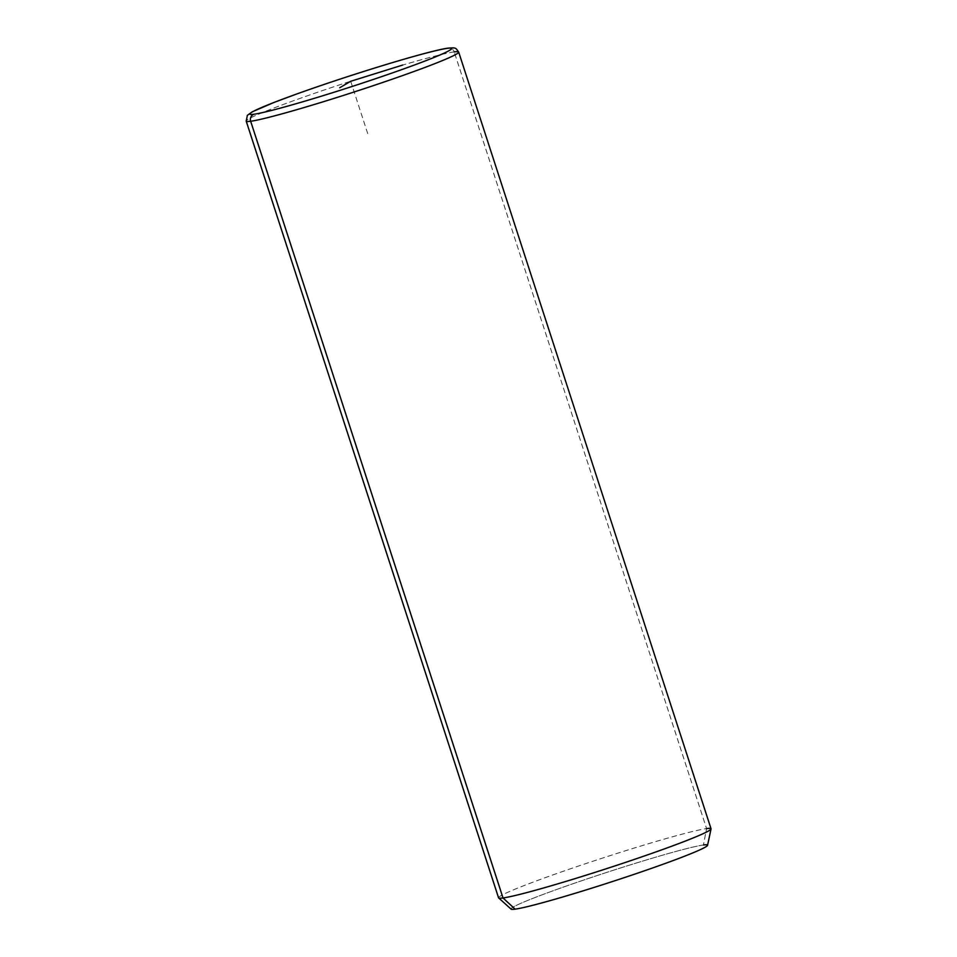<?xml version="1.0" encoding="UTF-8"?>
<svg xmlns="http://www.w3.org/2000/svg" width="957" height="957" viewBox="0 0 957 957"><rect width="100%" height="100%" fill="white"/><g stroke="black" fill="none" stroke-linecap="round" stroke-linejoin="round"><path stroke-width="0.72" stroke-dasharray="4.79 3.59" d="M511.098 909.126A103.332 5.228 162 0 1 592.802 876.995A103.332 5.228 162 0 1 703.431 844.983L706.577 828.606L703.431 844.983A103.332 5.228 162 0 1 707.558 845.294M498.561 897.81A111.706 5.646 162 0 1 588.519 862.688A111.706 5.646 162 0 1 706.577 828.606L454.216 51.905L706.577 828.606A111.706 5.646 -18 0 0 586.988 863.202A111.706 5.646 -18 0 0 498.657 897.941M703.431 844.983A103.332 5.228 -18 0 0 581.055 880.954A103.332 5.228 -18 0 0 515.129 909.15M706.577 828.606A111.706 5.646 162 0 1 711.039 828.762M454.216 51.905A111.706 5.646 -18 0 0 336.158 85.986A111.706 5.646 -18 0 0 246.2 121.108A111.706 5.646 162 0 1 336.158 85.986A111.706 5.646 162 0 1 454.216 51.905A5.586 5.371 82.2 0 0 448.366 48.101A5.586 5.371 -97.8 0 1 454.216 51.905A111.706 5.646 162 0 1 458.678 52.073M350.717 81.285L367.955 134.339"/><path stroke-width="1.44" d="M711.051 828.941L707.558 845.294A103.332 5.228 162 0 1 622.923 878.095A103.332 5.228 162 0 1 515.129 909.15L503.023 897.965A111.706 5.646 -18 0 0 619.55 864.386A111.706 5.646 -18 0 0 711.051 828.941A111.706 5.646 -18 0 0 706.577 828.606M458.678 52.073A111.706 5.646 162 0 1 368.72 87.183A111.706 5.646 162 0 1 250.662 121.264A5.586 5.371 -97.8 0 1 254.024 114.23A106.119 5.371 -18 0 0 379.702 77.29A106.119 5.371 -18 0 0 447.409 48.328A106.119 5.371 -18 0 0 321.719 85.269A106.119 5.371 -18 0 0 254.024 114.23A5.586 5.371 82.2 0 0 250.662 121.264L503.023 897.965A111.706 5.646 162 0 1 498.561 897.81L246.2 121.108A111.706 5.646 -18 0 0 250.662 121.264A111.706 5.646 162 0 1 246.2 121.108L247.361 115.342L252.277 111.802L273.941 102.471L296.837 93.953C350.178 74.73 429.645 50.434 448.366 48.101A5.586 5.371 82.2 0 0 447.409 48.328A106.119 5.371 162 0 1 379.702 77.29A106.119 5.371 162 0 1 254.024 114.23A106.119 5.371 162 0 1 321.719 85.269A106.119 5.371 162 0 1 447.409 48.328A5.586 5.371 -97.8 0 1 448.366 48.101C456.692 47.575 455.508 47.862 458.678 52.073L711.039 828.762A111.706 5.646 162 0 1 621.081 863.884A111.706 5.646 162 0 1 503.023 897.965L515.129 909.15A103.332 5.228 162 0 1 511.098 909.126L498.657 897.941A111.706 5.646 -18 0 0 503.023 897.965L250.662 121.264A111.706 5.646 -18 0 0 368.72 87.183A111.706 5.646 -18 0 0 458.678 52.073A111.706 5.646 -18 0 0 454.216 51.905M515.129 909.15A103.332 5.228 -18 0 0 637.506 873.191A103.332 5.228 -18 0 0 703.431 844.983M339.711 87.757L350.717 81.285L402.694 65.052"/></g></svg>
